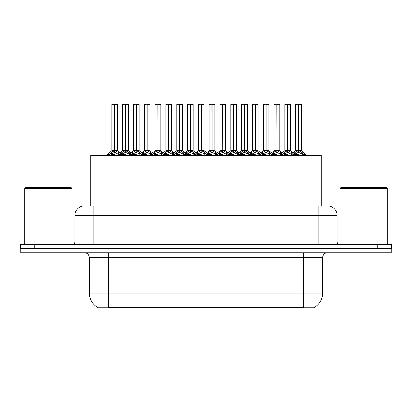 <?xml version="1.0" encoding="UTF-8"?>
<svg xmlns="http://www.w3.org/2000/svg" width="412" height="412" viewBox="0 0 412 412"><rect width="100%" height="100%" fill="white"/><g stroke="black" fill="none" stroke-linecap="round" stroke-linejoin="round"><path stroke-width="0.62" d="M90.815 206L90.815 155.381L321.185 155.381L321.185 206M314.572 307.249L314.572 307.713L97.428 307.713L97.428 307.249M97.567 307.331A16.557 16.557 0 0 1 89.383 293.045L108.31 293.045L108.31 307.331L303.69 307.331L303.69 293.045L322.617 293.045L322.617 257.567A4.733 4.733 0 0 1 327.344 252.834M89.383 293.045L89.383 257.567C89.105 254.693 87.529 253.117 84.656 252.834M314.433 307.331A16.557 16.557 0 0 0 322.617 293.045M34.984 252.834L391.209 252.834L391.209 248.575L20.791 248.575L20.791 252.834L34.984 252.834L34.984 248.575M87.998 206L327.437 206M87.782 206L93.879 206L93.879 215.461L74.958 215.461L74.958 241.952A2.364 2.364 0 0 1 72.589 244.321M84.419 206A9.461 9.461 0 0 0 74.958 215.461M327.581 206A9.461 9.461 0 0 1 337.042 215.461L337.042 241.952C337.181 243.389 337.974 244.177 339.411 244.321M34.793 244.321L20.6 244.321L20.6 248.575L34.793 248.575L34.793 244.321L377.207 244.321L377.207 248.575L391.4 248.575L391.4 244.321L377.207 244.321M391.4 244.321L391.4 248.575M277.019 104.38L279.733 104.38L277.019 104.38L277.019 150.689L280.618 152.687L280.618 154.433L282.637 154.433L284.486 152.255L287.586 150.689L287.586 152.337L287.751 150.179L287.751 150.648L290.934 152.255L292.783 154.433L294.807 154.433L294.807 155.381M287.591 104.288L284.872 104.38L287.591 104.288L284.872 104.38L284.872 150.648L287.586 150.689M290.455 104.288L288.658 104.288L290.548 104.38L290.548 150.648L287.834 150.648L287.828 104.288L290.548 104.38L287.834 104.38M282.766 154.073L280.793 154.073L280.613 155.381M282.977 155.381L282.637 154.433M291.433 152.687L291.433 154.907L292.783 154.907L292.443 155.381M291.083 155.381L291.433 154.907M287.669 104.288L287.751 150.648M287.586 104.38L287.71 150.648M287.828 104.288L287.834 150.689M284.965 104.288L288.658 104.288M287.834 150.653L290.548 150.648M287.586 152.337L284.486 153.97L283.992 154.438L284.337 155.381M283.992 154.433L287.71 154.433M291.428 154.438L287.834 152.337M292.783 154.433L292.783 154.907M294.019 153.578L295.301 152.255L298.401 150.689L298.401 152.337L298.566 150.179L298.566 150.648L301.749 152.255L303.598 154.433L305.622 154.433L305.622 155.381M295.687 104.38L298.406 104.288L295.687 104.38L295.687 150.648L298.401 150.689M301.363 104.38L298.649 104.38L298.649 150.648L301.363 150.648L301.363 104.38L295.78 104.288M298.649 104.38L301.27 104.288M302.248 152.687L302.248 154.907L303.598 154.907L303.258 155.381M301.898 155.381L302.248 154.907M298.406 104.288L298.566 150.648M298.401 104.38L298.525 150.648M298.643 104.288L298.649 150.689M298.649 150.653L301.363 150.648M294.801 152.687L294.801 154.433L298.525 154.433M298.484 104.288L297.577 104.288M302.243 154.438L298.649 152.337M298.401 152.337L294.807 154.438M294.801 154.907L295.152 155.381M303.598 154.433L303.598 154.907M255.388 104.38L258.103 104.38L255.388 104.38L255.388 150.689L258.988 152.687L258.988 154.433L261.007 154.433L262.856 152.255L265.956 150.689L265.956 152.337L266.121 150.179L266.121 150.648L269.304 152.255L271.153 154.433L273.177 154.433L273.177 155.381M265.961 104.288L263.242 104.38L265.961 104.288L263.242 104.38L263.242 150.648L265.956 150.689M268.825 104.288L267.028 104.288L268.918 104.38L268.918 150.648L266.204 150.648L266.198 104.288L268.918 104.38L266.204 104.38M261.136 154.073L259.163 154.073L258.983 155.381M261.347 155.381L261.007 154.433M269.803 152.687L269.803 154.907L271.158 154.907L270.813 155.381M269.458 155.381L269.803 154.907M266.039 104.288L266.121 150.648M265.956 104.38L266.08 150.648M266.198 104.288L266.204 150.689M263.335 104.288L267.028 104.288M266.204 150.653L268.918 150.648L266.518 150.838M265.956 152.337L262.856 153.97L262.362 154.438L262.707 155.381M262.362 154.433L266.08 154.433M269.798 154.438L266.204 152.337M271.158 154.433L271.158 154.907M233.764 104.38L236.478 104.38L233.764 104.38L233.764 150.689L237.358 152.687L237.358 154.433L239.377 154.433L241.226 152.255L244.326 150.689L244.326 152.337L244.491 150.179L244.491 150.648L247.674 152.255L249.523 154.433L251.547 154.433L251.547 155.381M244.331 104.288L241.612 104.38L244.331 104.288L241.612 104.38L241.612 150.648L244.326 150.689M247.195 104.288L245.398 104.288L247.293 104.38L247.293 150.648L244.573 150.648L244.573 104.288L247.293 104.38L244.573 104.38M239.506 154.073L237.533 154.073L237.353 155.381M239.717 155.381L239.377 154.433M248.173 152.687L248.173 154.907L249.528 154.907L249.183 155.381M247.828 155.381L248.173 154.907M244.409 104.288L244.491 150.648M244.326 104.38L244.45 150.648M244.573 104.288L244.573 150.689M241.71 104.288L245.398 104.288M244.573 150.653L247.288 150.648M244.326 152.337L241.226 153.97L240.732 154.438L241.077 155.381M240.732 154.433L244.45 154.433M248.168 154.438L244.573 152.337M249.528 154.433L249.528 154.907M212.134 104.38L214.848 104.38L212.134 104.38L212.134 150.689L215.728 152.687L215.728 154.433L217.747 154.433L219.596 152.255L222.701 150.689M222.949 104.38L225.663 104.38L222.949 104.38L222.949 150.689L226.049 152.255L227.893 154.433L229.917 154.433L229.917 155.381M222.701 104.288L219.982 104.38L222.701 104.288L219.982 104.38L219.982 150.648L222.701 150.648L222.696 152.337L222.784 150.179L222.866 150.648L225.663 150.648L225.663 104.38L223.768 104.288L225.565 104.288M217.876 154.073L215.903 154.073L215.728 155.381M218.092 155.381L217.747 154.433M226.543 152.687L226.543 154.907L227.898 154.907L227.553 155.381M226.198 155.381L226.543 154.907M222.784 104.288L222.866 150.648M222.701 104.38L222.825 150.648M222.944 104.288L222.949 150.689M220.08 104.288L223.768 104.288M222.696 152.337L219.596 153.97L219.102 154.438L219.447 155.381M219.102 154.433L222.825 154.433M226.538 154.438L222.949 152.337M227.898 154.433L227.898 154.907M190.504 104.38L193.218 104.38L190.504 104.38L190.504 150.689L194.098 152.687L194.098 154.433L196.117 154.433L197.971 152.255L201.071 150.689L201.071 152.337L201.236 150.179L201.236 150.648L204.419 152.255L206.263 154.433L208.292 154.433L208.292 155.381M201.071 104.288L198.357 104.38L201.071 104.288L198.357 104.38L198.357 150.648L201.071 150.689M203.935 104.288L202.138 104.288L204.033 104.38L204.033 150.648L201.319 150.648L201.314 104.288L204.033 104.38L201.319 104.38M196.246 154.073L194.273 154.073L194.098 155.381M196.462 155.381L196.117 154.433M204.913 152.687L204.913 154.907L206.268 154.907L205.928 155.381M204.568 155.381L204.913 154.907M201.154 104.288L201.236 150.648M201.071 104.38L201.195 150.648M201.314 104.288L201.319 150.689M198.45 104.288L202.138 104.288M201.319 150.653L204.033 150.648M201.071 152.337L197.971 153.97L197.472 154.438L197.817 155.381M197.472 154.433L201.195 154.433M204.908 154.438L201.319 152.337M206.268 154.433L206.268 154.907M241.612 104.38L241.612 150.653L244.326 150.653M219.982 104.38L219.982 150.648L222.701 150.653M198.357 104.38L198.357 150.653L201.071 150.653M272.389 153.578L273.671 152.255L276.771 150.689L276.771 152.337L276.854 150.179L276.936 150.648L279.733 150.648L279.733 104.38M274.057 104.38L276.776 104.288L274.057 104.38L274.057 150.648L276.771 150.689M279.64 104.288L274.15 104.288M280.273 155.381L280.618 154.907M276.776 104.288L276.936 150.648M276.771 104.38L276.895 150.648M277.013 104.288L277.019 150.689M273.177 152.687L273.177 154.433L276.895 154.433M276.854 104.288L275.947 104.288M280.613 154.438L277.019 152.337M276.771 152.337L273.177 154.438M280.618 152.687L281.401 153.578M273.177 154.907L273.522 155.381M250.759 153.578L252.041 152.255L255.141 150.689L255.141 152.337L255.224 150.179L255.306 150.648L258.103 150.648L258.103 104.38M252.427 104.38L255.146 104.288L252.427 104.38L252.427 150.648L255.141 150.689M258.01 104.288L252.525 104.288M258.643 155.381L258.988 154.907M255.146 104.288L255.306 150.648M255.141 104.38L255.265 150.648M255.388 104.288L255.388 150.689M251.547 152.687L251.547 154.433L255.265 154.433M255.224 104.288L254.322 104.288M258.983 154.438L255.388 152.337M255.141 152.337L251.552 154.438M258.988 152.687L259.771 153.578M251.547 154.907L251.892 155.381M229.129 153.578L230.411 152.255L233.511 150.689L233.511 152.337L233.594 150.179L233.676 150.648L236.478 150.648L236.478 104.38M230.797 104.38L233.516 104.288L230.797 104.38L230.797 150.648L233.511 150.689M236.38 104.288L230.895 104.288M237.013 155.381L237.358 154.907M233.516 104.288L233.676 150.648M233.511 104.38L233.635 150.648M233.758 104.288L233.764 150.689M229.917 152.687L229.917 154.433L233.635 154.433M233.594 104.288L232.692 104.288M237.353 154.438L233.764 152.337M233.511 152.337L229.922 154.438M237.358 152.687L238.146 153.578M229.917 154.907L230.262 155.381M207.499 153.578L208.786 152.255L211.886 150.689L211.886 152.337L211.969 150.179L212.051 150.648L214.848 150.648L214.848 104.38M209.167 104.38L211.886 104.288L209.167 104.38L209.167 150.648L211.886 150.689M214.75 104.288L209.265 104.288M215.383 155.381L215.728 154.907M211.886 104.288L212.051 150.648M211.886 104.38L212.01 150.648M212.129 104.288L212.134 150.689M208.287 152.687L208.287 154.433L212.01 154.433M211.969 104.288L211.062 104.288M215.723 154.438L212.134 152.337M211.886 152.337L208.292 154.438M215.728 152.687L216.516 153.578M208.287 154.907L208.632 155.381M24.715 188.495L25.662 187.548L71.075 187.548L72.023 188.495L24.715 188.495L24.715 244.321M72.023 188.495L72.023 244.321M339.977 188.495L340.925 187.548L386.338 187.548L387.285 188.495L339.977 188.495L339.977 244.321M387.285 188.495L387.285 244.321M168.874 104.38L171.588 104.38L168.874 104.38L168.874 150.689L172.474 152.687L172.474 154.433L174.492 154.433L176.341 152.255L179.441 150.689L179.441 152.337L179.606 150.179L179.606 150.648L182.789 152.255L184.633 154.433L186.662 154.433L186.662 155.381M179.447 104.288L176.727 104.38L179.447 104.288L176.727 104.38L176.727 150.648L179.441 150.689M182.31 104.288L180.513 104.288L182.403 104.38L182.403 150.648L179.689 150.648L179.683 104.288L182.403 104.38L179.689 104.38M174.621 154.073L172.649 154.073L172.468 155.381M174.832 155.381L174.492 154.433M183.283 152.687L183.283 154.907L184.638 154.907L184.298 155.381M182.938 155.381L183.283 154.907M179.524 104.288L179.606 150.648M179.441 104.38L179.565 150.648M179.683 104.288L179.689 150.689M176.82 104.288L180.513 104.288M179.689 150.653L182.403 150.648M179.441 152.337L176.341 153.97L175.842 154.438L176.187 155.381M175.842 154.433L179.565 154.433M183.283 154.438L179.689 152.337M184.638 154.433L184.638 154.907M147.244 104.38L149.958 104.38L147.244 104.38L147.244 150.689L150.844 152.687L150.844 154.433L152.862 154.433L154.711 152.255L157.811 150.689L157.811 152.337L157.976 150.179L157.976 150.648L161.159 152.255L163.008 154.433L165.032 154.433L165.032 155.381M157.817 104.288L155.097 104.38L157.817 104.288L155.097 104.38L155.097 150.648L157.811 150.689M160.68 104.288L158.883 104.288L160.773 104.38L160.773 150.648L158.059 150.648L158.053 104.288L160.773 104.38L158.059 104.38M152.991 154.073L151.019 154.073L150.838 155.381M153.202 155.381L152.862 154.433M161.659 152.687L161.659 154.907L163.008 154.907L162.668 155.381M161.308 155.381L161.659 154.907M157.894 104.288L157.976 150.648M157.811 104.38L157.935 150.648M158.053 104.288L158.059 150.689M155.19 104.288L158.883 104.288M158.059 150.653L160.773 150.648M157.811 152.337L154.711 153.97L154.212 154.438L154.562 155.381M154.212 154.433L157.935 154.433M161.653 154.438L158.059 152.337M163.008 154.433L163.008 154.907M125.614 104.38L128.328 104.38L125.614 104.38L125.614 150.689L129.214 152.687L129.214 154.433L131.237 154.433L133.081 152.255L136.181 150.689L136.181 152.337L136.346 150.179L136.346 150.648L139.529 152.255L141.378 154.433L143.402 154.433L143.402 155.381M136.187 104.288L133.467 104.38L136.187 104.288L133.467 104.38L133.467 150.648L136.181 150.689M139.05 104.288L137.253 104.288L139.143 104.38L139.143 150.648L136.429 150.648L136.423 104.288L139.143 104.38L136.429 104.38M131.361 154.073L129.389 154.073L129.208 155.381M131.572 155.381L131.232 154.433M140.028 152.687L140.028 154.907L141.378 154.907L141.038 155.381M139.683 155.381L140.028 154.907M136.264 104.288L136.346 150.648M136.181 104.38L136.305 150.648M136.423 104.288L136.429 150.689M133.56 104.288L137.253 104.288M136.429 150.653L139.143 150.648M136.181 152.337L133.081 153.97L132.587 154.438L132.932 155.381M132.587 154.433L136.305 154.433M140.023 154.438L136.429 152.337M141.378 154.433L141.378 154.907M107.578 155.381L107.578 154.433L109.607 154.433L111.451 152.255L114.551 150.689L114.551 152.337L114.634 150.179L114.716 150.648L117.899 152.255L119.748 154.433L121.772 154.433L121.772 155.381M111.837 104.38L114.557 104.288L111.837 104.38L111.837 150.648L114.551 150.689M117.513 104.38L114.799 104.38L114.799 150.648L117.513 150.648L117.513 104.38L111.935 104.288M114.799 104.38L117.42 104.288M109.942 155.381L109.602 154.433M118.399 152.687L118.399 154.907L119.753 154.907L119.408 155.381M118.053 155.381L118.399 154.907M114.557 104.288L114.716 150.648M114.551 104.38L114.675 150.648M114.799 104.288L114.799 150.689M114.799 150.653L117.513 150.648M114.551 152.337L111.451 153.97L110.957 154.438L111.302 155.381M110.957 154.433L114.675 154.433M114.634 104.288L113.733 104.288M118.393 154.438L114.799 152.337M119.753 154.433L119.753 154.907M185.874 153.578L187.156 152.255L190.256 150.689L190.256 152.337L190.339 150.179L190.421 150.648L193.218 150.648L193.218 104.38M187.542 104.38L190.262 104.288L187.542 104.38L187.542 150.648L190.256 150.689M193.125 104.288L187.635 104.288M193.753 155.381L194.098 154.907M190.262 104.288L190.421 150.648M190.256 104.38L190.38 150.648M190.499 104.288L190.504 150.689M186.657 152.687L186.657 154.433L190.38 154.433M190.339 104.288L189.432 104.288M194.098 154.438L190.504 152.337M190.256 152.337L186.662 154.438M194.098 152.687L194.886 153.578M186.657 154.907L187.002 155.381M164.244 153.578L165.526 152.255L168.626 150.689L168.626 152.337L168.709 150.179L168.791 150.648L171.588 150.648L171.588 104.38M165.912 104.38L168.632 104.288L165.912 104.38L165.912 150.648L168.626 150.689M171.495 104.288L166.005 104.288M172.123 155.381L172.474 154.907M168.632 104.288L168.791 150.648M168.626 104.38L168.75 150.648M168.868 104.288L168.874 150.689M165.027 152.687L165.027 154.433L168.75 154.433M168.709 104.288L167.802 104.288M172.468 154.438L168.874 152.337M168.626 152.337L165.032 154.438M172.474 152.687L173.256 153.578M165.027 154.907L165.377 155.381M142.614 153.578L143.896 152.255L146.996 150.689L146.996 152.337L147.079 150.179L147.161 150.648L149.958 150.648L149.958 104.38M144.282 104.38L147.002 104.288L144.282 104.38L144.282 150.648L146.996 150.689M149.865 104.288L144.375 104.288M150.493 155.381L150.844 154.907M147.002 104.288L147.161 150.648M146.996 104.38L147.12 150.648M147.238 104.288L147.244 150.689M143.402 152.687L143.402 154.433L147.12 154.433M147.079 104.288L146.172 104.288M150.838 154.438L147.244 152.337M146.996 152.337L143.402 154.438M150.844 152.687L151.626 153.578M143.402 154.907L143.747 155.381M120.984 153.578L122.266 152.255L125.366 150.689L125.366 152.337L125.449 150.179L125.531 150.648L128.328 150.648L128.328 104.38M122.652 104.38L125.372 104.288L122.652 104.38L122.652 150.648L125.366 150.689M128.235 104.288L122.745 104.288M128.868 155.381L129.214 154.907M125.372 104.288L125.531 150.648M125.366 104.38L125.49 150.648M125.609 104.288L125.614 150.689M121.772 152.687L121.772 154.433L125.49 154.433M125.449 104.288L124.548 104.288M129.208 154.438L125.614 152.337M125.366 152.337L121.772 154.438M129.214 152.687L129.996 153.578M121.772 154.907L122.117 155.381M176.727 104.38L176.727 150.648M301.8 307.713L301.8 307.249M110.2 307.713L110.2 307.249M105.003 206L105.003 155.381M306.997 206L306.997 155.381M303.69 252.834L303.69 257.567L89.383 257.567M322.617 257.567L303.69 257.567L303.69 293.045L108.31 293.045L108.31 252.834M377.016 252.834L377.016 248.575M93.879 244.321L93.879 241.952L337.042 241.952M74.958 241.952L93.879 241.952L93.879 215.461L318.121 215.461L318.121 244.321M337.042 215.461L318.121 215.461L318.121 206M287.277 150.838L284.872 150.648M292.654 154.073L294.626 154.073L290.548 150.653L288.148 150.838M287.586 150.653L284.872 150.653M282.637 154.907L283.992 154.907M283.992 152.687L283.992 154.438M284.486 152.255L284.486 153.97M290.934 152.255L290.934 153.97M298.087 150.838L295.687 150.648M301.363 150.653L298.963 150.838M298.401 150.653L295.687 150.653M301.45 150.833L305.441 154.073L303.469 154.073M295.301 152.255L295.301 153.97M301.749 152.255L301.749 153.97M265.647 150.838L263.242 150.648L265.956 150.653M268.918 150.653L272.996 154.073L271.024 154.073M261.007 154.907L262.362 154.907M262.362 152.687L262.362 154.438M262.856 152.255L262.856 153.97M269.304 152.255L269.304 153.97M244.017 150.838L241.612 150.653M249.399 154.073L251.372 154.073L247.288 150.653L244.888 150.838M239.377 154.907L240.732 154.907M240.732 152.687L240.732 154.438M241.226 152.255L241.226 153.97M247.674 152.255L247.674 153.97M222.387 150.838L219.987 150.653M227.769 154.073L229.742 154.073L225.658 150.653L223.258 150.838M225.658 150.648L222.949 150.653M217.747 154.907L219.102 154.907M219.102 152.687L219.102 154.438M219.596 152.255L219.596 153.97M226.049 152.255L226.049 153.97M200.757 150.838L198.357 150.653M206.139 154.073L208.112 154.073L204.033 150.653L201.628 150.838M196.117 154.907L197.472 154.907M197.472 152.687L197.472 154.438M197.971 152.255L197.971 153.97M204.419 152.255L204.419 153.97M276.462 150.838L274.057 150.648M277.019 150.653L279.733 150.653L277.333 150.838M276.771 150.653L274.057 150.653M273.671 152.255L273.671 153.97M280.119 152.255L280.119 153.97M254.832 150.838L252.427 150.648M255.388 150.653L258.103 150.653L255.703 150.838M255.141 150.653L252.427 150.653M252.041 152.255L252.041 153.97M258.489 152.255L258.489 153.97M233.202 150.838L230.802 150.648M233.764 150.653L236.473 150.653L234.073 150.838M233.511 150.653L230.802 150.653M230.411 152.255L230.411 153.97M236.864 152.255L236.864 153.97M211.572 150.838L209.172 150.648M212.134 150.653L214.848 150.653L212.443 150.838M211.886 150.653L209.172 150.653M208.786 152.255L208.786 153.97M215.234 152.255L215.234 153.97M179.127 150.838L176.727 150.653L179.441 150.653M184.509 154.073L186.482 154.073L182.403 150.653L179.998 150.838M174.492 154.907L175.842 154.907M175.842 152.687L175.842 154.438M176.341 152.255L176.341 153.97M182.789 152.255L182.789 153.97M157.497 150.838L155.097 150.648L157.811 150.653M162.879 154.073L164.852 154.073L160.773 150.653L158.373 150.838M152.862 154.907L154.212 154.907M154.212 152.687L154.212 154.438M154.711 152.255L154.711 153.97M161.159 152.255L161.159 153.97M135.872 150.838L133.467 150.648M141.249 154.073L143.222 154.073L139.143 150.653L136.743 150.838M136.181 150.653L133.467 150.653M131.232 154.907L132.587 154.907M132.587 152.687L132.587 154.438M133.081 152.255L133.081 153.97M139.529 152.255L139.529 153.97M114.242 150.838L111.837 150.648M117.513 150.653L115.113 150.838M114.551 150.653L111.837 150.653M109.731 154.073L107.759 154.073L107.584 154.433M117.6 150.833L121.597 154.073L119.624 154.073M109.602 154.907L110.957 154.907M110.957 152.687L110.957 154.438M111.451 152.255L111.451 153.97M117.899 152.255L117.899 153.97M189.942 150.838L187.542 150.648M190.504 150.653L193.218 150.653L190.813 150.838M190.256 150.653L187.542 150.653M187.156 152.255L187.156 153.97M193.604 152.255L193.604 153.97M168.312 150.838L165.912 150.648M168.874 150.653L171.588 150.653L169.183 150.838M168.626 150.653L165.912 150.653M165.526 152.255L165.526 153.97M171.974 152.255L171.974 153.97M146.687 150.838L144.282 150.648M147.244 150.653L149.958 150.653L147.558 150.838M146.996 150.653L144.282 150.653M143.896 152.255L143.896 153.97M150.344 152.255L150.344 153.97M125.057 150.838L122.652 150.648M125.614 150.653L128.328 150.653L125.928 150.838M125.366 150.653L122.652 150.653M122.266 152.255L122.266 153.97M128.714 152.255L128.714 153.97M294.626 154.073L294.801 154.433M279.82 150.833L282.302 152.847L284.785 150.833L280.793 154.073M305.441 154.073L305.616 154.433M295.6 150.833L293.117 152.847L290.635 150.833M272.996 154.073L273.171 154.433M258.19 150.833L260.672 152.847L263.155 150.833L259.163 154.073M251.372 154.073L251.547 154.433M236.56 150.833L239.042 152.847L241.525 150.833L237.533 154.073M229.742 154.073L229.917 154.433M214.935 150.833L217.418 152.847L219.9 150.833L215.903 154.073M208.112 154.073L208.287 154.433M193.305 150.833L195.788 152.847L198.27 150.833L194.273 154.073M269.005 150.833L271.487 152.847L273.97 150.833M247.375 150.833L249.857 152.847L252.34 150.833M225.745 150.833L228.233 152.847L230.715 150.833M204.12 150.833L206.603 152.847L209.085 150.833M186.482 154.073L186.657 154.433M171.675 150.833L174.158 152.847L176.64 150.833L172.649 154.073M164.852 154.073L165.027 154.433M150.045 150.833L152.528 152.847L155.01 150.833L151.019 154.073M143.222 154.073L143.397 154.433M128.415 150.833L130.898 152.847L133.38 150.833L129.389 154.073M121.597 154.073L121.772 154.433M111.75 150.833L107.759 154.073M187.455 150.833L184.973 152.847L182.49 150.833M165.825 150.833L163.343 152.847L160.86 150.833M144.195 150.833L141.713 152.847L139.23 150.833M122.565 150.833L120.083 152.847"/></g></svg>
